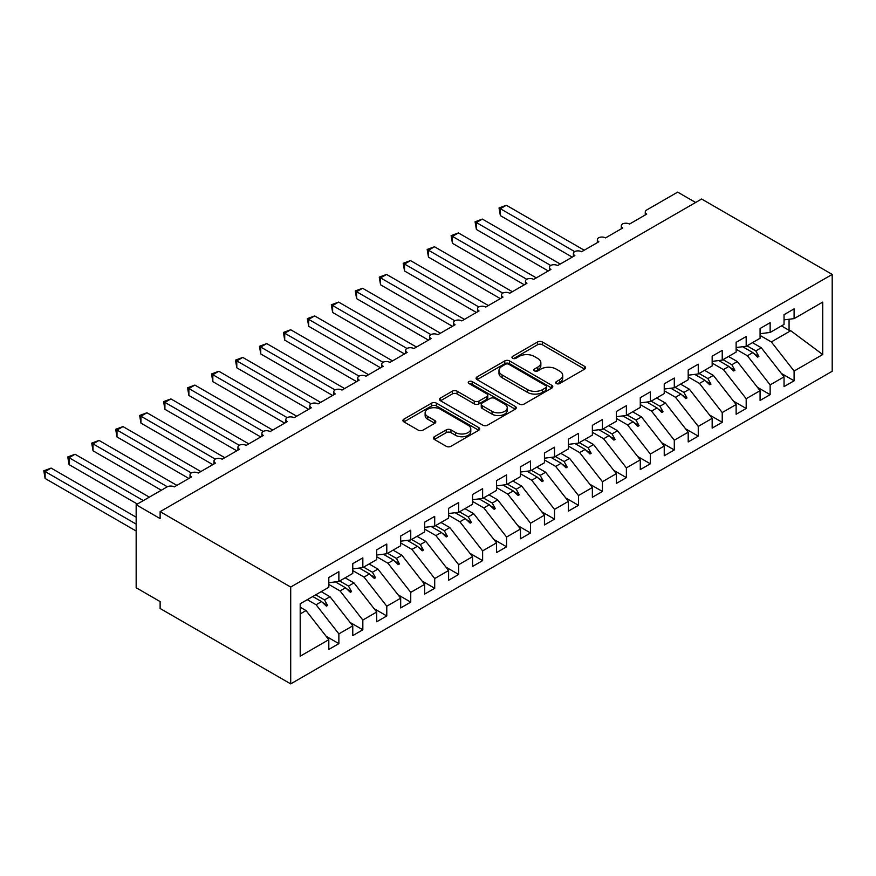 <?xml version="1.0" encoding="UTF-8"?>
<svg xmlns="http://www.w3.org/2000/svg" width="876" height="876" viewBox="0 0 876 876"><rect width="100%" height="100%" fill="white"/><g stroke="black" fill="none" stroke-linecap="round" stroke-linejoin="round"><path stroke-width="1.31" d="M556.37 383.535A2.332 1.347 0 0 0 559.665 383.535L584.653 369.114A3.329 1.916 0 0 0 585.628 367.756A3.329 1.916 0 0 0 584.653 366.398L542.321 341.958A3.329 1.916 0 0 0 537.612 341.958L512.624 356.379A2.332 1.347 0 0 0 511.945 357.331A2.332 1.347 0 0 0 512.624 358.284A2.332 1.347 0 0 0 515.92 358.284L519.15 356.412A10.643 6.143 0 0 1 534.207 356.412L537.733 358.448A10.643 6.143 0 0 1 540.853 362.795A10.643 6.143 0 0 1 537.733 367.143L534.491 369.004A2.332 1.347 0 0 0 533.812 369.957A2.332 1.347 0 0 0 534.491 370.909A2.332 1.347 0 0 0 537.787 370.909L541.029 369.037A10.643 6.143 0 0 1 556.074 369.037L559.6 371.074A10.643 6.143 0 0 1 562.721 375.421A10.643 6.143 0 0 1 559.6 379.768L556.37 381.64A2.332 1.347 0 0 0 555.691 382.582A2.332 1.347 0 0 0 556.37 383.535L556.37 381.64M434.365 436.73A3.329 1.916 0 0 0 433.39 438.088A3.329 1.916 0 0 0 434.365 439.445L446.245 446.3A3.329 1.916 0 0 0 450.943 446.3L478.701 430.28A3.329 1.916 0 0 0 479.676 428.922A3.329 1.916 0 0 0 478.701 427.565L436.368 403.124A3.329 1.916 0 0 0 431.66 403.124L403.913 419.144A3.329 1.916 0 0 0 402.938 420.502A3.329 1.916 0 0 0 403.913 421.86L418.257 430.149A3.329 1.916 0 0 0 422.966 430.149L434.835 423.283A3.329 1.916 0 0 0 435.81 421.925A3.329 1.916 0 0 0 434.835 420.568L427.729 416.461A8.902 5.136 0 0 1 425.123 412.837A8.902 5.136 0 0 1 430.609 408.085A8.902 5.136 0 0 1 440.31 409.201L468.178 425.287A8.902 5.136 0 0 1 470.784 428.922A8.902 5.136 0 0 1 465.287 433.664A8.902 5.136 0 0 1 455.597 432.558L450.943 429.875A3.329 1.916 0 0 0 446.245 429.875L434.365 436.73L434.365 439.445M832.2 274.418L290.701 587.051L290.701 683.882L832.2 371.26L832.2 274.418L701.621 199.027L160.122 511.661L160.122 518.581L136.163 504.74L167.075 486.903A5.081 2.935 180 0 1 174.258 486.903L191.516 476.938A5.081 2.935 0 0 1 190.026 474.869A5.081 2.935 0 0 1 191.275 472.93A5.081 2.935 180 0 1 198.217 473.062L215.474 463.108A5.081 2.935 0 0 1 213.985 461.028A5.081 2.935 0 0 1 215.244 459.101A5.081 2.935 180 0 1 222.175 459.232L239.433 449.279A5.081 2.935 0 0 1 237.944 447.198A5.081 2.935 0 0 1 239.203 445.271A5.081 2.935 180 0 1 246.145 445.402L263.391 435.438A5.081 2.935 0 0 1 261.902 433.368A5.081 2.935 0 0 1 263.161 431.43A5.081 2.935 180 0 1 270.104 431.572L287.35 421.608A5.081 2.935 0 0 1 285.861 419.527A5.081 2.935 0 0 1 287.12 417.6A5.081 2.935 180 0 1 294.062 417.732L311.308 407.778A5.081 2.935 0 0 1 309.819 405.697A5.081 2.935 0 0 1 311.079 403.77A5.081 2.935 180 0 1 318.021 403.902L335.267 393.937A5.081 2.935 0 0 1 333.778 391.868A5.081 2.935 0 0 1 335.037 389.93A5.081 2.935 180 0 1 341.979 390.072L359.226 380.107A5.081 2.935 0 0 1 357.747 378.038A5.081 2.935 0 0 1 358.996 376.1A5.081 2.935 180 0 1 365.938 376.231L383.195 366.277A5.081 2.935 0 0 1 381.706 364.197A5.081 2.935 0 0 1 382.954 362.27A5.081 2.935 180 0 1 389.897 362.401L407.154 352.437A5.081 2.935 0 0 1 405.665 350.367A5.081 2.935 0 0 1 406.924 348.429A5.081 2.935 180 0 1 413.855 348.571L431.112 338.607A5.081 2.935 0 0 1 429.623 336.537A5.081 2.935 0 0 1 430.882 334.599A5.081 2.935 180 0 1 437.825 334.731L455.071 324.777A5.081 2.935 0 0 1 453.582 322.696A5.081 2.935 0 0 1 454.841 320.769A5.081 2.935 180 0 1 461.783 320.901L479.03 310.947A5.081 2.935 0 0 1 477.54 308.867A5.081 2.935 0 0 1 478.8 306.939A5.081 2.935 180 0 1 485.742 307.071L502.988 297.106A5.081 2.935 0 0 1 501.499 295.037A5.081 2.935 0 0 1 502.758 293.099A5.081 2.935 180 0 1 509.701 293.241L526.947 283.276A5.081 2.935 0 0 1 525.458 281.196A5.081 2.935 0 0 1 526.717 279.269A5.081 2.935 180 0 1 533.659 279.4L550.905 269.447A5.081 2.935 0 0 1 549.427 267.366A5.081 2.935 0 0 1 550.675 265.439A5.081 2.935 180 0 1 557.618 265.57L574.875 255.606A5.081 2.935 0 0 1 573.386 253.536A5.081 2.935 0 0 1 574.634 251.598A5.081 2.935 180 0 1 581.576 251.74L598.834 241.776A5.081 2.935 0 0 1 597.344 239.706A5.081 2.935 0 0 1 598.604 237.768A5.081 2.935 180 0 1 605.535 237.9L622.792 227.946A5.081 2.935 0 0 1 621.303 225.866A5.081 2.935 0 0 1 622.562 223.938A5.081 2.935 180 0 1 629.494 224.07L646.751 214.105A5.081 2.935 0 0 1 645.262 212.036A5.081 2.935 0 0 1 646.751 209.955L677.663 192.118L695.632 202.487M290.701 587.051L160.122 511.661M519.391 404.077A3.329 1.916 0 0 0 524.089 404.077L551.836 388.057A3.329 1.916 0 0 0 552.811 386.688A3.329 1.916 0 0 0 551.836 385.33L509.503 360.89A3.329 1.916 0 0 0 504.806 360.89L477.059 376.921A3.329 1.916 0 0 0 476.084 378.279A3.329 1.916 0 0 0 477.059 379.636L519.391 404.077M469.875 384.038A2.332 1.347 0 0 1 472.23 384.367L472.23 381.597L515.274 406.453A3.329 1.916 0 0 1 516.249 407.811A3.329 1.916 0 0 1 515.274 409.169L487.516 425.188A3.329 1.916 0 0 1 482.818 425.188L440.486 400.748L440.486 398.032A3.329 1.916 0 0 0 439.511 399.39A3.329 1.916 0 0 0 440.486 400.748M440.486 398.032L452.355 391.178A3.329 1.916 0 0 1 457.064 391.178L474.234 401.088A3.329 1.916 0 0 0 478.931 401.088L486.815 396.543A3.329 1.916 0 0 0 487.79 395.185A3.329 1.916 0 0 0 486.815 393.828L468.945 383.502A2.332 1.347 0 0 1 468.255 382.549A2.332 1.347 0 0 1 469.7 381.312A2.332 1.347 0 0 1 472.23 381.597M300.194 613.945L306.042 610.572L328.807 639.688L300.194 656.201L300.194 603.772L328.807 587.259L328.807 577.503L338.87 571.7L338.87 581.445L328.807 582.704M326.146 636.283L338.87 643.63L338.87 633.874L352.765 625.858L330 596.731L321.196 591.65M307.301 599.677L316.105 604.758L338.87 633.874M338.87 581.445L352.765 573.43L352.765 563.673L362.828 557.859L362.828 567.615L352.765 568.874M350.104 622.453L362.828 629.8L362.828 620.044L376.724 612.017L353.959 582.901L345.155 577.821M328.807 584.423L340.063 590.928L362.828 620.044M362.828 567.615L376.724 559.589L376.724 549.843L386.787 544.029L386.787 553.785L376.724 555.034M374.063 608.623L386.787 615.959L386.787 606.214L400.682 598.188L377.917 569.072L369.114 563.98M352.765 570.594L364.022 577.087L386.787 606.214M386.787 553.785L400.682 545.759L400.682 536.002L410.745 530.199L410.745 539.945L400.682 541.204M398.022 594.782L410.745 602.13L410.745 592.373L424.641 584.358L401.876 555.231L393.072 550.15M376.724 556.753L387.98 563.257L410.745 592.373M410.745 539.945L424.641 531.929L424.641 522.173L434.704 516.369L434.704 526.115L424.641 527.374M421.98 580.952L434.704 588.3L434.704 578.543L448.6 570.517L425.835 541.401L417.031 536.32M400.682 542.923L411.939 549.427L434.704 578.543M434.704 526.115L448.6 518.088L448.6 508.343L458.663 502.528L458.663 512.285L448.6 513.533M445.939 567.122L458.663 574.459L458.663 564.713L472.558 556.687L449.804 527.571L440.989 522.49M424.641 529.093L435.898 535.597L458.663 564.713M458.663 512.285L472.558 504.258L472.558 494.513L482.621 488.699L482.621 498.455L472.558 499.703M469.897 553.282L482.621 560.629L482.621 550.884L496.517 542.857L473.763 513.741L464.959 508.649M448.6 515.263L459.867 521.757L482.621 550.884M482.621 498.455L496.517 490.429L496.517 480.672L506.58 474.869L506.58 484.614L496.517 485.873M493.856 539.452L506.58 546.799L506.58 537.043L520.486 529.027L497.721 499.9L488.917 494.82M472.558 501.422L483.826 507.927L506.58 537.043M506.58 484.614L520.486 476.599L520.486 466.842L530.549 461.028L530.549 470.784L520.486 472.033M517.825 525.622L530.549 532.969L530.549 523.213L544.445 515.187L521.68 486.07L512.876 480.99M496.517 487.593L507.784 494.097L530.549 523.213M530.549 470.784L544.445 462.758L544.445 453.012L554.508 447.198L554.508 456.954L544.445 458.203M541.784 511.781L554.508 519.129L554.508 509.383L568.404 501.357L545.639 472.241L536.835 467.149M520.486 473.763L531.743 480.256L554.508 509.383M554.508 456.954L568.404 448.928L568.404 439.172L578.467 433.368L578.467 443.114L568.404 444.373M565.743 497.951L578.467 505.299L578.467 495.542L592.362 487.527L569.597 458.4L560.793 453.319M544.445 459.922L555.702 466.426L578.467 495.542M578.467 443.114L592.362 435.098L592.362 425.342L602.425 419.527L602.425 429.284L592.362 430.543M589.701 484.121L602.425 491.469L602.425 481.712L616.321 473.686L593.556 444.57L584.752 439.489M568.404 446.092L579.66 452.596L602.425 481.712M602.425 429.284L616.321 421.257L616.321 411.512L626.384 405.697L626.384 415.454L616.321 416.702M613.66 470.292L626.384 477.628L626.384 467.883L640.279 459.856L617.514 430.74L608.71 425.648M592.362 432.262L603.619 438.756L626.384 467.883M626.384 415.454L640.279 407.428L640.279 397.671L650.342 391.868L650.342 401.613L640.279 402.872M637.618 456.451L650.342 463.798L650.342 454.042L664.238 446.026L641.484 416.899L632.669 411.819M616.321 418.421L627.577 424.926L650.342 454.042M650.342 401.613L664.238 393.598L664.238 383.841L674.301 378.038L674.301 387.783L664.238 389.043M661.577 442.621L674.301 449.968L674.301 440.212L688.197 432.186L665.442 403.07L656.639 397.989M640.279 404.592L651.547 411.096L674.301 440.212M674.301 387.783L688.197 379.757L688.197 370.011L698.26 364.197L698.26 373.953L688.197 375.202M685.536 428.791L698.26 436.128L698.26 426.382L712.166 418.356L689.401 389.24L680.597 384.159M664.238 390.762L675.505 397.266L698.26 426.382M698.26 373.953L712.166 365.927L712.166 356.182L722.229 350.367L722.229 360.124L712.166 361.372M709.505 414.95L722.229 422.298L722.229 412.552L736.125 404.526L713.36 375.41L704.556 370.318M688.197 376.932L699.464 383.425L722.229 412.552M722.229 360.124L736.125 352.097L736.125 342.341L746.188 336.537L746.188 346.283L736.125 347.542M733.464 401.12L746.188 408.468L746.188 398.711L760.083 390.696L737.318 361.569L728.514 356.488M712.166 363.091L723.423 369.595L746.188 398.711M746.188 346.283L760.083 338.267L760.083 328.511L770.146 322.696L770.146 332.453L760.083 333.701M757.422 387.291L770.146 394.638L770.146 384.882L784.042 376.855L784.042 386.612L794.105 380.797L794.105 371.052L822.717 354.528L790.754 330.723L789.068 330.307L789.068 319.247M736.125 349.261L747.381 355.765L770.146 384.882M770.146 332.453L784.042 324.427L784.042 314.681L794.105 308.867L794.105 318.623L784.042 319.871M781.381 373.45L794.105 380.797M760.083 335.431L771.34 341.925L794.105 371.052M136.163 504.74L136.163 587.741L160.122 601.582L160.122 608.492L290.701 683.882M306.042 610.572L300.194 607.188M338.87 643.63L328.807 649.445L328.807 639.688M362.828 629.8L352.765 635.604L352.765 625.858M386.787 615.959L376.724 621.774L376.724 612.017M410.745 602.13L400.682 607.944L400.682 598.188M434.704 588.3L424.641 594.103L424.641 584.358M458.663 574.459L448.6 580.273L448.6 570.517M482.621 560.629L472.558 566.443L472.558 556.687M506.58 546.799L496.517 552.603L496.517 542.857M530.549 532.969L520.486 538.773L520.486 529.027M554.508 519.129L544.445 524.943L544.445 515.187M578.467 505.299L568.404 511.113L568.404 501.357M602.425 491.469L592.362 497.272L592.362 487.527M626.384 477.628L616.321 483.442L616.321 473.686M650.342 463.798L640.279 469.613L640.279 459.856M674.301 449.968L664.238 455.772L664.238 446.026M698.26 436.128L688.197 441.942L688.197 432.186M722.229 422.298L712.166 428.112L712.166 418.356M746.188 408.468L736.125 414.271L736.125 404.526M770.146 394.638L760.083 400.441L760.083 390.696M794.105 318.623L822.717 302.1L822.717 354.528M315.721 594.815L324.525 599.896L330 596.731M316.105 604.758L321.58 601.593L326.398 606.137L327.591 605.447L324.525 599.896M312.776 596.512L321.58 601.593M339.68 580.985L348.484 586.066L353.959 582.901M340.063 590.928L345.538 587.763L350.356 592.296L351.55 591.607L348.484 586.066M335.366 581.883L345.538 587.763M363.639 567.144L372.442 572.236L377.917 569.072M364.022 577.087L369.497 573.933L374.315 578.467L375.508 577.777L372.442 572.236M359.324 568.053L369.497 573.933M387.597 553.314L396.401 558.395L401.876 555.231M387.98 563.257L393.455 560.092L398.273 564.637L399.467 563.947L396.401 558.395M383.283 554.223L393.455 560.092M411.556 539.485L420.36 544.565L425.835 541.401M411.939 549.427L417.425 546.263L422.232 550.807L423.436 550.106L420.36 544.565M407.241 540.382L417.425 546.263M435.514 525.644L444.318 530.736L449.804 527.571M435.898 535.597L441.384 532.433L446.191 536.966L447.395 536.276L444.318 530.736M431.2 526.553L441.384 532.433M459.473 511.814L468.277 516.895L473.763 513.741M459.867 521.757L465.342 518.592L470.149 523.136L471.354 522.446L468.277 516.895M455.159 512.723L465.342 518.592M483.432 497.984L492.246 503.065L497.721 499.9M483.826 507.927L489.301 504.762L494.119 509.306L495.312 508.617L492.246 503.065M479.117 498.882L489.301 504.762M507.401 484.143L516.205 489.235L521.68 486.07M507.784 494.097L513.259 490.932L518.077 495.466L519.271 494.776L516.205 489.235M503.076 485.052L513.259 490.932M531.36 470.313L540.163 475.394L545.639 472.241M531.743 480.256L537.218 477.102L542.036 481.636L543.23 480.946L540.163 475.394M527.045 471.222L537.218 477.102M555.318 456.484L564.122 461.564L569.597 458.4M555.702 466.426L561.177 463.262L565.995 467.806L567.188 467.116L564.122 461.564M551.004 457.392L561.177 463.262M579.277 442.654L588.081 447.735L593.556 444.57M579.66 452.596L585.135 449.432L589.953 453.965L591.147 453.275L588.081 447.735M574.963 443.552L585.135 449.432M603.236 428.813L612.039 433.905L617.514 430.74M603.619 438.756L609.105 435.602L613.912 440.135L615.116 439.445L612.039 433.905M598.921 429.722L609.105 435.602M627.194 414.983L635.998 420.064L641.484 416.899M627.577 424.926L633.063 421.761L637.87 426.305L639.075 425.616L635.998 420.064M622.88 415.892L633.063 421.761M651.153 401.153L659.957 406.234L665.442 403.07M651.547 411.096L657.022 407.931L661.829 412.476L663.033 411.775L659.957 406.234M646.838 402.051L657.022 407.931M675.111 387.312L683.926 392.404L689.401 389.24M675.505 397.266L680.981 394.101L685.788 398.635L686.992 397.945L683.926 392.404M670.797 388.221L680.981 394.101M699.081 373.483L707.885 378.563L713.36 375.41M699.464 383.425L704.939 380.261L709.757 384.805L710.951 384.115L707.885 378.563M694.756 374.391L704.939 380.261M723.039 359.653L731.843 364.734L737.318 361.569M723.423 369.595L728.898 366.431L733.716 370.975L734.909 370.285L731.843 364.734M718.714 360.551L728.898 366.431M746.998 345.812L755.802 350.904L761.277 347.739L752.473 342.658M747.381 355.765L752.856 352.601L757.674 357.134L758.868 356.444L755.802 350.904M742.684 346.721L752.856 352.601M761.277 347.739L784.042 376.855M771.34 341.925L790.754 330.723M781.469 325.916L789.068 330.307M753.886 353.575L758.868 356.444M729.927 367.405L734.909 370.285M705.968 381.235L710.951 384.115M682.01 395.065L686.992 397.945M658.051 408.906L663.033 411.775M634.093 422.736L639.075 425.616M610.134 436.566L615.116 439.445M586.164 450.406L591.147 453.275M562.206 464.236L567.188 467.116M538.247 478.066L543.23 480.946M514.289 491.907L519.271 494.776M490.33 505.737L495.312 508.617M466.371 519.567L471.354 522.446M442.413 533.396L447.395 536.276M418.454 547.237L423.436 550.106M394.485 561.067L399.467 563.947M370.526 574.897L375.508 577.777M346.567 588.738L351.55 591.607M322.609 602.568L327.591 605.447M557.3 383.863L559.6 382.538A10.643 6.143 0 0 0 562.721 378.191L562.721 375.421M540.853 362.795L540.853 365.566A10.643 6.143 0 0 1 537.733 369.913L535.422 371.238M584.61 369.135L542.321 344.717A3.329 1.916 0 0 0 537.612 344.717L513.555 358.613M551.792 388.079L509.503 363.66A3.329 1.916 0 0 0 504.806 363.66L477.102 379.658M545.967 387.641A2.332 1.347 0 0 0 546.646 386.688A2.332 1.347 0 0 0 545.967 385.747L508.803 364.285A2.332 1.347 0 0 0 505.507 364.285L502.101 366.256A10.643 6.143 0 0 0 498.981 370.603A10.643 6.143 0 0 0 502.101 374.95L527.505 389.612A10.643 6.143 0 0 0 542.551 389.612L545.967 387.641L545.967 390.411A2.332 1.347 0 0 0 546.646 389.459L546.646 386.688M498.981 370.603L498.981 373.373A10.643 6.143 0 0 0 502.101 377.72L502.101 374.95M545.967 390.411L542.551 392.382A10.643 6.143 0 0 1 527.505 392.382L502.101 377.72M440.529 400.77L452.355 393.937L452.355 391.178M487.79 395.185L487.79 397.945A3.329 1.916 0 0 1 486.815 399.303L478.931 403.858A3.329 1.916 0 0 1 474.234 403.858L457.064 393.937A3.329 1.916 0 0 0 452.355 393.937M472.23 384.367L515.23 409.191M492.049 411.37A8.902 5.136 0 0 0 501.74 412.486A8.902 5.136 0 0 0 507.237 407.745A8.902 5.136 0 0 0 504.631 404.11L494.809 398.438A3.329 1.916 0 0 0 490.111 398.438L482.227 402.993A3.329 1.916 0 0 0 481.252 404.351A3.329 1.916 0 0 0 482.227 405.708L492.049 411.37L492.049 414.14A8.902 5.136 0 0 0 501.74 415.257A8.902 5.136 0 0 0 507.237 410.505L507.237 407.745M481.252 404.351L481.252 407.11A3.329 1.916 0 0 0 482.227 408.468L482.227 405.708M492.049 414.14L482.227 408.468M470.784 428.922L470.784 431.693A8.902 5.136 0 0 1 465.287 436.434A8.902 5.136 0 0 1 455.597 435.317L450.943 432.635A3.329 1.916 0 0 0 446.245 432.635L434.408 439.467M425.123 412.837L425.123 415.596A8.902 5.136 0 0 0 427.729 419.232L427.729 416.461M434.792 423.316L427.729 419.232M478.701 427.565L478.701 430.28L436.368 405.895A3.329 1.916 0 0 0 431.66 405.895L403.956 421.882M499.035 207.951L500.36 208.718L500.36 215.627L499.035 207.951L506.35 205.258L500.36 208.718L574.634 251.598M500.36 215.627L572.236 257.128M506.35 205.258L584.215 250.218M475.077 221.792L476.391 222.548L476.391 229.468L475.077 221.792L482.38 219.088L476.391 222.548L550.675 265.439M476.391 229.468L548.277 270.969M482.38 219.088L560.257 264.048M451.118 235.622L452.432 236.378L452.432 243.298L451.118 235.622L458.422 232.928L452.432 236.378L526.717 279.269M452.432 243.298L524.319 284.799M458.422 232.928L536.298 277.878M427.16 249.452L428.474 250.218L428.474 257.128L427.16 249.452L434.463 246.758L428.474 250.218L502.758 293.099M428.474 257.128L500.349 298.628M434.463 246.758L512.34 291.719M403.201 263.293L404.515 264.048L404.515 270.969L403.201 263.293L410.505 260.588L404.515 264.048L478.8 306.939M404.515 270.969L476.391 312.469M410.505 260.588L488.37 305.549M379.242 277.123L380.556 277.878L380.556 284.799L379.242 277.123L386.546 274.429L380.556 277.878L454.841 320.769M380.556 284.799L452.432 326.299M386.546 274.429L464.411 319.379M355.284 290.952L356.598 291.719L356.598 298.628L355.284 290.952L362.587 288.259L356.598 291.719L430.882 334.599M356.598 298.628L428.474 340.129M362.587 288.259L440.453 333.209M331.314 304.793L332.639 305.549L332.639 312.469L331.314 304.793L338.629 302.089L332.639 305.549L406.924 348.44M332.639 312.469L404.515 353.959M338.629 302.089L416.494 347.049M307.356 318.623L308.68 319.379L308.68 326.299L307.356 318.623L314.67 315.918L308.68 319.379L382.954 362.27M308.68 326.299L380.556 367.8M314.67 315.918L392.536 360.879M283.397 332.453L284.711 333.219L284.711 340.129L283.397 332.453L290.701 329.759L284.711 333.219L358.996 376.1M284.711 340.129L356.598 381.629M290.701 329.759L368.577 374.709M259.438 346.283L260.752 347.049L260.752 353.959L259.438 346.283L266.742 343.589L260.752 347.049L335.037 389.93M260.752 353.959L332.639 395.459M266.742 343.589L344.618 388.55M235.48 360.124L236.794 360.879L236.794 367.8L235.48 360.124L242.783 357.419L236.794 360.879L311.079 403.77M236.794 367.8L308.67 409.3M242.783 357.419L320.66 402.38M211.521 373.953L212.835 374.709L212.835 381.629L211.521 373.953L218.825 371.26L212.835 374.709L287.12 417.6M212.835 381.629L284.711 423.13M218.825 371.26L296.69 416.209M187.563 387.783L188.877 388.55L188.877 395.459L187.563 387.783L194.866 385.09L188.877 388.55L263.161 431.43M188.877 395.459L260.752 436.96M194.866 385.09L272.732 430.05M163.604 401.624L164.918 402.38L164.918 409.3L163.604 401.624L170.908 398.919L164.918 402.38L239.203 445.271M164.918 409.3L236.794 450.801M170.908 398.919L248.773 443.88M139.634 415.454L140.959 416.209L140.959 423.13L139.634 415.454L146.949 412.76L140.959 416.209L215.244 459.101M140.959 423.13L212.835 464.63M146.949 412.76L224.814 457.71M115.676 429.284L117.001 430.05L117.001 436.96L115.676 429.284L122.99 426.59L117.001 430.05L191.275 472.93M117.001 436.96L188.877 478.46M122.99 426.59L200.856 471.54M91.717 443.125L93.031 443.88L93.031 450.801L91.717 443.125L99.021 440.42L93.031 443.88L167.316 486.771M93.031 450.801L161.326 490.221M99.021 440.42L176.897 485.381M67.759 456.954L69.073 457.71L69.073 464.63L67.759 456.954L75.062 454.25L69.073 457.71L143.346 500.59M69.073 464.63L137.357 504.05M75.062 454.25L149.336 497.141M43.8 470.784L45.114 471.551L45.114 478.46L43.8 470.784L51.104 468.091L45.114 471.551L136.163 524.111M45.114 478.46L136.163 531.031M51.104 468.091L136.163 517.19M559.6 382.538L559.6 379.768M534.491 370.909L534.491 369.004M537.733 369.913L537.733 367.143M512.624 358.284L512.624 356.379M537.612 344.717L537.612 341.958M542.321 344.717L542.321 341.958M584.653 369.114L584.653 366.398M477.059 379.636L477.059 376.921M504.806 363.66L504.806 360.89M509.503 363.66L509.503 360.89M551.836 388.057L551.836 385.33M527.505 392.382L527.505 389.612M542.551 392.382L542.551 389.612M457.064 393.937L457.064 391.178M474.234 403.858L474.234 401.088M478.931 403.858L478.931 401.088M486.815 399.303L486.815 396.543M515.274 409.169L515.274 406.453M446.245 432.635L446.245 429.875M450.943 432.635L450.943 429.875M455.597 435.317L455.597 432.558M434.835 423.283L434.835 420.568M403.913 421.86L403.913 419.144M431.66 405.895L431.66 403.124M436.368 405.895L436.368 403.124M645.262 214.97L645.262 212.036M621.303 228.8L621.303 225.866M597.344 242.641L597.344 239.706M573.386 256.471L573.386 253.536M549.427 270.301L549.427 267.366M525.458 284.131L525.458 281.196M501.499 297.971L501.499 295.037M477.54 311.801L477.54 308.867M453.582 325.631L453.582 322.696M429.623 339.472L429.623 336.537M405.665 353.302L405.665 350.367M381.706 367.132L381.706 364.197M357.747 380.972L357.747 378.038M333.778 394.802L333.778 391.868M309.819 408.632L309.819 405.697M285.861 422.462L285.861 419.527M261.902 436.303L261.902 433.368M237.944 450.133L237.944 447.198M213.985 463.962L213.985 461.028M190.026 477.803L190.026 474.869"/></g></svg>
